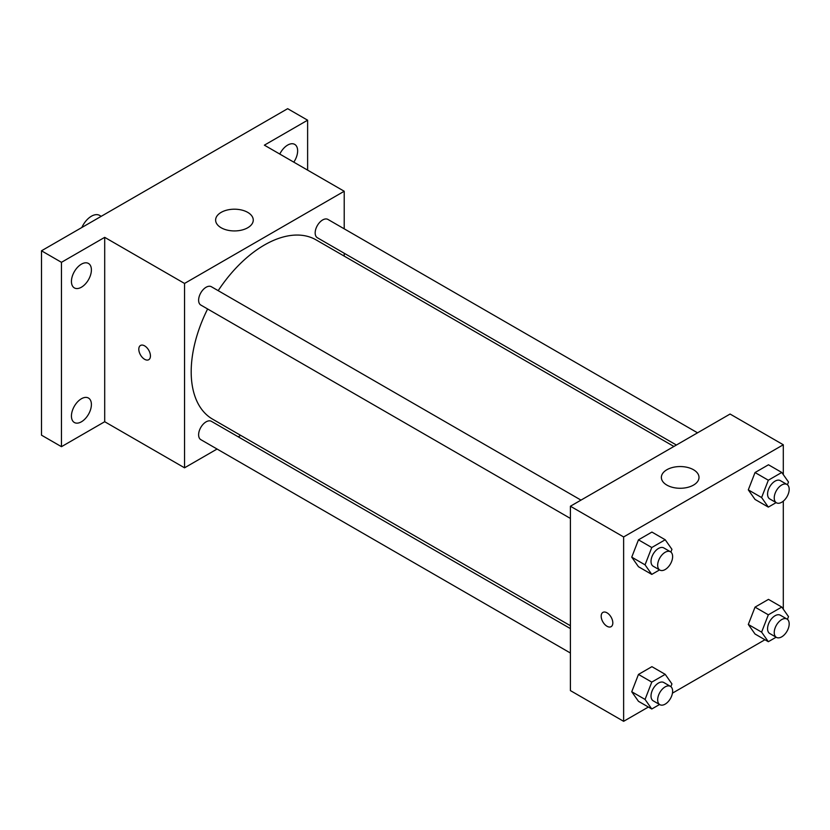 <?xml version="1.0" encoding="UTF-8"?>
<svg xmlns="http://www.w3.org/2000/svg" width="830" height="830" viewBox="0 0 830 830"><rect width="100%" height="100%" fill="white"/><g stroke="black" fill="none" stroke-linecap="round" stroke-linejoin="round"><path stroke-width="1.25" d="M101.208 216.319L99.631 215.406A16.465 9.504 120 0 0 81.848 227.503M217.076 449.03L184.54 467.819L104.705 421.723L61.462 446.685L41.5 435.169L41.5 250.795L287.657 108.678L307.619 120.194L307.619 170.129M240.71 435.387L238.231 436.819M81.413 421.796A14.11 8.144 -60 0 1 74.358 422.501A14.11 8.144 -60 0 1 72.2 411.192A14.11 8.144 -60 0 1 81.413 398.753A14.11 8.144 -60 0 1 88.478 398.058A14.11 8.144 -60 0 1 90.636 409.366A14.11 8.144 -60 0 1 81.413 421.796M81.413 287.211A14.11 8.144 -60 0 1 74.358 287.906A14.11 8.144 -60 0 1 72.2 276.598A14.11 8.144 -60 0 1 81.413 264.158A14.11 8.144 -60 0 1 88.478 263.463A14.11 8.144 -60 0 1 90.636 274.772A14.11 8.144 -60 0 1 81.413 287.211M104.705 421.723L104.705 237.349L61.462 262.322L41.5 250.795M61.462 446.685L61.462 262.322M184.54 467.819L184.54 283.445L104.705 237.349M184.54 283.445L344.211 191.253L264.376 145.167L307.619 120.194M221.133 227.752A18.82 10.863 180 0 1 215.624 220.064A18.82 10.863 180 0 1 234.434 209.202A18.82 10.863 180 0 1 253.254 220.064A18.82 10.863 180 0 1 241.634 230.107A18.82 10.863 180 0 1 221.133 227.752M279.793 154.069A14.11 8.144 -60 0 1 287.657 145.084A14.11 8.144 -60 0 1 294.712 144.389A14.11 8.144 -60 0 1 293.799 162.151M207.614 308.978A103.501 59.75 120 0 0 191.191 371.788A103.501 59.75 120 0 0 212.625 419.171L570.407 625.727M673.908 446.467L316.126 239.901A103.501 59.75 120 0 0 218.186 290.656M344.211 191.253L344.211 228.831M344.211 253.254L344.211 256.128M697.542 432.824L327.943 219.431A10.572 6.111 120 0 0 319.789 222.264A10.572 6.111 120 0 0 315.172 232.908A10.572 6.111 120 0 0 317.371 237.754L676.398 445.036M570.407 628.601L211.38 421.318A10.572 6.111 120 0 0 203.236 424.151A10.572 6.111 120 0 0 198.619 434.796A10.572 6.111 120 0 0 200.808 439.641L570.407 653.023M570.407 518.439L200.808 305.046A10.572 6.111 -60 0 1 200.808 292.834A10.572 6.111 -60 0 1 211.38 286.734L580.99 500.117M150.438 355.946A8.238 4.752 60 0 1 148.736 359.712A8.238 4.752 60 0 1 140.509 354.96A8.238 4.752 60 0 1 140.509 345.456A8.238 4.752 60 0 1 146.848 347.656A8.238 4.752 60 0 1 150.438 355.946M148.736 359.712A8.238 4.752 60 0 1 140.509 354.96A8.238 4.752 60 0 1 140.509 345.456M648.386 707.036L623.631 721.322L570.407 690.602L570.407 506.227L730.078 414.035L783.302 444.766L783.302 474.636M764.938 639.743L672.456 693.143M755.03 499.432L748.307 489.866L755.03 472.54L768.476 464.779L755.03 472.54L748.307 489.866L755.03 499.432L768.331 507.109L761.608 497.544L768.331 480.217L781.777 472.457L788.5 482.023L787.431 484.762M638.467 701.319L631.744 691.753L638.467 674.427L651.913 666.666L638.467 674.427L631.744 691.753L638.467 701.319L651.778 708.996L645.055 699.431L651.778 682.104L665.214 674.344L671.937 683.91L670.879 686.659M783.302 501.144L783.302 609.23M623.631 721.322L623.631 536.948L783.302 444.766M755.03 634.016L748.307 624.461L755.03 607.135L768.476 599.374L755.03 607.135L748.307 624.461L755.03 634.016L768.331 641.704L761.608 632.138L768.331 614.812L781.777 607.052L788.5 616.617L787.431 619.356M638.467 566.724L631.744 557.158L638.467 539.832L651.913 532.072L638.467 539.832L631.744 557.158L638.467 566.724L651.778 574.402L645.055 564.846L651.778 547.52L665.214 539.759L671.937 549.315L670.879 552.064M623.631 536.948L570.407 506.227M666.874 485.094A18.82 10.863 180 0 1 661.365 477.416A18.82 10.863 180 0 1 680.185 466.553A18.82 10.863 180 0 1 699.005 477.416A18.82 10.863 180 0 1 687.385 487.449A18.82 10.863 180 0 1 666.874 485.094M612.82 622.894A8.238 4.752 60 0 1 611.119 626.671A8.238 4.752 60 0 1 602.881 621.909A8.238 4.752 60 0 1 602.881 612.405A8.238 4.752 60 0 1 609.23 614.615A8.238 4.752 60 0 1 612.82 622.894M611.119 626.66A8.238 4.752 60 0 1 602.891 621.909A8.238 4.752 60 0 1 602.891 612.405M659.56 569.909L651.778 574.402M670.433 551.763L663.782 547.925A10.572 6.111 120 0 0 655.638 550.757A10.572 6.111 120 0 0 651.021 561.402A10.572 6.111 120 0 0 653.21 566.236L659.86 570.075A10.572 6.111 120 0 0 670.433 563.975A10.572 6.111 120 0 0 670.433 551.763A10.572 6.111 120 0 0 662.288 554.596A10.572 6.111 120 0 0 657.671 565.24A10.572 6.111 120 0 0 659.86 570.075M645.055 564.846L631.744 557.158M651.778 547.52L638.467 539.832M665.214 539.759L651.913 532.072M776.123 502.617L768.331 507.109M786.996 484.471L780.345 480.622A10.572 6.111 120 0 0 772.191 483.454A10.572 6.111 120 0 0 767.574 494.099A10.572 6.111 120 0 0 769.773 498.944L776.424 502.783A10.572 6.111 120 0 0 786.996 496.682A10.572 6.111 120 0 0 786.996 484.471A10.572 6.111 120 0 0 778.851 487.303A10.572 6.111 120 0 0 774.234 497.938A10.572 6.111 120 0 0 776.424 502.783M761.608 497.544L748.307 489.866M768.331 480.217L755.03 472.54M781.777 472.457L768.476 464.779M659.56 704.504L651.778 708.996M670.433 686.358L663.782 682.509A10.572 6.111 120 0 0 655.638 685.352A10.572 6.111 120 0 0 651.021 695.986A10.572 6.111 120 0 0 653.21 700.831L659.86 704.67A10.572 6.111 120 0 0 670.433 698.57A10.572 6.111 120 0 0 670.433 686.358A10.572 6.111 120 0 0 662.288 689.191A10.572 6.111 120 0 0 657.671 699.835A10.572 6.111 120 0 0 659.86 704.67M645.055 699.431L631.744 691.753M651.778 682.104L638.467 674.427M665.214 674.344L651.913 666.666M776.123 637.201L768.331 641.704M786.996 619.056L780.345 615.217A10.572 6.111 120 0 0 772.191 618.049A10.572 6.111 120 0 0 767.574 628.694A10.572 6.111 120 0 0 769.773 633.539L776.424 637.378A10.572 6.111 120 0 0 786.996 631.267A10.572 6.111 120 0 0 786.996 619.056A10.572 6.111 120 0 0 778.851 621.888A10.572 6.111 120 0 0 774.234 632.533A10.572 6.111 120 0 0 776.424 637.378M761.608 632.138L748.307 624.461M768.331 614.812L755.03 607.135M781.777 607.052L768.476 599.374"/></g></svg>
